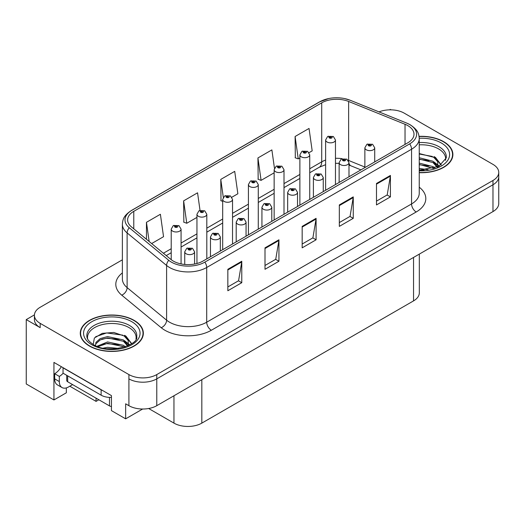 <?xml version="1.0" encoding="UTF-8"?>
<svg xmlns="http://www.w3.org/2000/svg" width="525" height="525" viewBox="0 0 525 525"><rect width="100%" height="100%" fill="white"/><g stroke="black" fill="none" stroke-linecap="round" stroke-linejoin="round"><path stroke-width="0.79" d="M34.427 314.882L26.25 319.607L26.25 383.965L53.937 399.952L53.937 362.408L111.438 395.607L111.438 410.622L125.652 418.832L125.652 403.81L128.907 405.687A19.707 11.379 0 0 0 156.772 405.687L492.975 211.582A19.707 11.379 0 0 0 498.75 203.536L498.75 176.722A19.707 11.379 0 0 1 492.975 184.767A19.707 11.379 0 0 0 498.75 176.722L498.75 172.43A19.707 11.379 0 0 0 492.975 164.384L404.257 113.164A19.707 11.379 0 0 0 379.017 111.891M142.643 409.021L125.652 418.832M391.066 109.837L390.324 109.41L389.576 109.837M122.371 259.822L40.182 307.269A19.707 11.379 0 0 0 34.414 315.315A19.707 11.379 0 0 0 40.182 323.361L128.907 374.581A19.707 11.379 0 0 0 156.772 374.581L156.772 378.873L492.975 184.767L156.772 378.873A19.707 11.379 0 0 1 128.907 378.873A19.707 11.379 0 0 0 156.772 378.873L156.772 405.687M26.25 319.607L40.182 327.652A19.707 11.379 0 0 1 34.414 319.607L34.414 315.315M419.317 254.107L419.317 292.845A19.707 11.379 180 0 1 413.549 300.884L201.83 423.124A19.707 11.379 180 0 1 173.959 423.124L148.66 408.516M66.334 387.903L66.334 392.792L53.937 399.952M98.851 399.761L96.062 401.376L96.062 398.153M69.818 386.223L96.062 401.376M419.245 172.679A31.533 18.204 0 0 0 452.885 154.514A31.533 18.204 0 0 0 443.651 141.645A31.533 18.204 0 0 0 419.075 136.362M134.105 320.355A31.533 18.204 0 0 0 99.743 316.411A31.533 18.204 0 0 0 80.279 333.231A31.533 18.204 0 0 0 89.513 346.1A31.533 18.204 0 0 0 123.88 350.044A31.533 18.204 0 0 0 143.345 333.231A31.533 18.204 0 0 0 134.105 320.355M80.607 334.897A31.533 18.204 0 0 0 80.502 335.377M407.833 125.632A21.02 12.134 180 0 1 413.995 134.216A21.02 12.134 180 0 1 407.833 142.793L202.991 261.063A21.02 12.134 180 0 1 170.907 259.442L131.427 226.885A21.02 12.134 180 0 1 127.621 219.923A21.02 12.134 180 0 1 133.783 211.339L321.72 102.834A21.02 12.134 180 0 1 348.639 101.476L405.031 124.274A21.02 12.134 180 0 1 407.833 125.632M409.69 124.556A23.651 13.65 0 0 0 406.534 123.027L350.149 100.236A23.651 13.65 0 0 0 344.466 98.549A23.651 13.65 0 0 0 328.696 98.549A23.651 13.65 0 0 0 319.863 101.765L131.919 210.269A23.651 13.65 0 0 0 129.275 227.752L168.755 260.308A23.651 13.65 0 0 0 204.848 262.132L409.69 143.87A23.651 13.65 0 0 0 409.69 124.556M227.843 269.292L227.843 290.752L241.776 282.706L241.776 261.247L227.843 269.292M227.843 286.945L238.573 280.744L241.723 261.962A5.257 3.032 -120 0 0 241.776 261.247M238.481 280.803L241.776 282.706M265 247.839L265 269.292L278.939 261.247L278.939 239.794L265 247.839M265 265.486L275.737 259.291L278.88 240.509A5.257 3.032 -120 0 0 278.939 239.794M275.638 259.343L278.939 261.247M376.484 183.481L376.484 204.934L390.416 196.888L390.416 175.435L376.484 183.481M376.484 201.127L387.214 194.933L390.357 176.144A5.257 3.032 -120 0 0 390.416 175.435M387.122 194.985L390.416 196.888M339.321 204.934L339.321 226.387L353.259 218.341L353.259 196.888L339.321 204.934M339.321 222.58L350.057 216.385L353.2 197.597A5.257 3.032 -120 0 0 353.259 196.888M349.958 216.438L353.259 218.341M302.164 226.387L302.164 247.839L316.096 239.794L316.096 218.341L302.164 226.387M302.164 244.033L312.893 237.838L316.043 219.056A5.257 3.032 -120 0 0 316.096 218.341M312.802 237.891L316.096 239.794M156.772 374.581L492.975 180.475A19.707 11.379 0 0 0 498.75 172.43M151.64 243.554L163.544 236.683L160.394 214.266L146.462 222.311L146.462 239.282M274.45 168.223L271.878 149.901L257.939 157.946L258.169 179.274M309.061 152.67L312.185 150.865L309.035 128.448L295.103 136.493L295.326 157.822M200.018 210.341L197.558 192.813L183.625 200.858L183.848 222.18M231.86 197.236L237.864 193.771L234.714 171.36L220.782 179.399L221.005 200.727M222.685 201.351L220.782 200.642M220.782 179.399L223.296 197.328M257.939 157.946L261.089 180.364L274.148 172.823M261.089 180.364L257.939 179.189M295.103 136.493L298.246 158.911L299.88 157.966M298.246 158.911L295.103 157.736M183.625 200.858L186.769 223.269L196.947 217.396M186.769 223.269L183.625 222.095M146.462 222.311L149.153 241.507M143.122 335.377A31.533 18.204 0 0 0 143.017 334.897M452.662 156.66A31.533 18.204 0 0 0 452.557 156.188M181.073 263.911L181.073 229.136A4.928 2.842 180 0 1 178.027 231.761A4.928 2.842 180 0 1 172.659 231.144A4.928 2.842 180 0 1 171.216 229.136L173.184 225.717A3.281 1.975 57.8 0 1 174.93 225.816A1.641 0.945 0 0 0 174.982 227.122A1.641 0.945 0 0 0 177.306 227.122A1.641 0.945 0 0 0 177.306 225.783A1.641 0.945 0 0 0 175.035 225.757L175.698 226.177A0.656 0.381 180 0 1 176.393 226.807A0.656 0.381 180 0 1 175.658 226.196L174.93 225.816M175.698 226.734L175.698 226.177M175.035 225.757A3.281 1.811 -117.9 0 0 173.499 225.533A3.281 1.811 -117.9 0 0 173.355 225.625M175.658 226.708L175.658 226.196M194.585 264.029L194.585 251.797A4.928 2.842 180 0 1 191.546 254.422A4.928 2.842 180 0 1 186.178 253.805A4.928 2.842 180 0 1 184.734 251.797L186.697 248.377A3.281 1.975 57.8 0 1 188.449 248.476A1.641 0.945 0 0 0 188.501 249.782A1.641 0.945 0 0 0 190.824 249.782A1.641 0.945 0 0 0 190.824 248.443A1.641 0.945 0 0 0 188.554 248.417L189.217 248.837A0.656 0.381 180 0 1 189.912 249.467A0.656 0.381 180 0 1 189.177 248.857L188.449 248.476M189.217 249.395L189.217 248.837M188.554 248.417A3.281 1.811 -117.9 0 0 187.018 248.194A3.281 1.811 -117.9 0 0 186.867 248.286M189.177 249.368L189.177 248.857M206.804 258.858L206.804 214.279A4.928 2.842 180 0 1 203.759 216.904A4.928 2.842 180 0 1 198.391 216.287A4.928 2.842 180 0 1 196.947 214.279L198.916 210.86A3.281 1.975 57.8 0 1 200.668 210.958A1.641 0.945 0 0 0 200.714 212.264A1.641 0.945 0 0 0 203.037 212.264A1.641 0.945 0 0 0 203.037 210.925A1.641 0.945 0 0 0 200.767 210.899L201.436 211.319A0.656 0.381 180 0 1 202.125 211.949A0.656 0.381 180 0 1 201.39 211.339L200.668 210.958M201.436 211.877L201.436 211.319M200.767 210.899A3.281 1.811 -117.9 0 0 199.231 210.676A3.281 1.811 -117.9 0 0 199.087 210.768M201.39 211.851L201.39 211.339M232.536 244L232.536 199.421A4.928 2.842 180 0 1 229.497 202.046A4.928 2.842 180 0 1 224.129 201.436A4.928 2.842 180 0 1 222.685 199.421L224.648 196.002A3.281 1.975 57.8 0 1 226.4 196.101A1.641 0.945 0 0 0 226.446 197.413A1.641 0.945 0 0 0 228.769 197.413A1.641 0.945 0 0 0 228.769 196.068A1.641 0.945 0 0 0 226.498 196.042L227.168 196.462A0.656 0.381 180 0 1 227.863 197.092A0.656 0.381 180 0 1 227.148 197.006L227.168 196.462M226.498 196.042A3.281 1.811 -117.9 0 0 224.963 195.818A3.281 1.811 -117.9 0 0 224.818 195.91M227.128 196.993L226.4 196.101M227.148 197.006A0.656 0.381 180 0 1 227.128 196.481M258.267 229.149L258.267 184.564A4.928 2.842 180 0 1 255.229 187.195A4.928 2.842 180 0 1 249.861 186.578A4.928 2.842 180 0 1 248.417 184.564L250.379 181.145A3.281 1.975 57.8 0 1 252.131 181.243A1.641 0.945 0 0 0 252.184 182.556A1.641 0.945 0 0 0 254.507 182.556A1.641 0.945 0 0 0 254.507 181.21A1.641 0.945 0 0 0 252.236 181.184L252.899 181.604A0.656 0.381 180 0 1 253.595 182.234A0.656 0.381 180 0 1 252.86 181.624L252.131 181.243M252.899 182.162L252.899 181.604M252.236 181.184A3.281 1.811 -117.9 0 0 250.701 180.961A3.281 1.811 -117.9 0 0 250.556 181.053M252.86 182.142L252.86 181.624M220.323 251.055L220.323 236.939A4.928 2.842 180 0 1 217.278 239.564A4.928 2.842 180 0 1 211.91 238.954A4.928 2.842 180 0 1 210.466 236.939L212.435 233.52A3.281 1.975 57.8 0 1 214.18 233.618A1.641 0.945 0 0 0 214.233 234.931A1.641 0.945 0 0 0 216.556 234.931A1.641 0.945 0 0 0 216.556 233.586A1.641 0.945 0 0 0 214.285 233.559L214.948 233.979A0.656 0.381 180 0 1 215.644 234.609A0.656 0.381 180 0 1 214.928 234.524L214.18 233.618M214.948 234.537L214.948 233.979M214.285 233.559A3.281 1.811 -117.9 0 0 212.75 233.336A3.281 1.811 -117.9 0 0 212.605 233.428M214.928 234.524A0.656 0.381 180 0 1 214.909 233.999M246.054 236.198L246.054 222.082A4.928 2.842 180 0 1 243.009 224.713A4.928 2.842 180 0 1 237.641 224.096A4.928 2.842 180 0 1 236.198 222.082L238.166 218.662A3.281 1.975 57.8 0 1 239.918 218.761A1.641 0.945 0 0 0 239.964 220.073A1.641 0.945 0 0 0 242.287 220.073A1.641 0.945 0 0 0 242.287 218.728A1.641 0.945 0 0 0 240.017 218.702L240.686 219.122A0.656 0.381 180 0 1 241.375 219.752A0.656 0.381 180 0 1 240.64 219.142L239.918 218.761M240.686 219.68L240.686 219.122M240.017 218.702A3.281 1.811 -117.9 0 0 238.481 218.479A3.281 1.811 -117.9 0 0 238.337 218.571M240.64 219.653L240.64 219.142M271.786 221.34L271.786 207.224A4.928 2.842 180 0 1 268.748 209.856A4.928 2.842 180 0 1 263.379 209.239A4.928 2.842 180 0 1 261.936 207.224L263.898 203.805A3.281 1.975 57.8 0 1 265.65 203.903A1.641 0.945 0 0 0 265.696 205.216A1.641 0.945 0 0 0 268.019 205.216A1.641 0.945 0 0 0 268.019 203.871A1.641 0.945 0 0 0 265.748 203.844L266.418 204.264A0.656 0.381 180 0 1 267.113 204.894A0.656 0.381 180 0 1 266.398 204.809L266.418 204.264M265.748 203.844A3.281 1.811 -117.9 0 0 264.213 203.621A3.281 1.811 -117.9 0 0 264.068 203.713M266.378 204.802L265.65 203.903M266.398 204.809A0.656 0.381 180 0 1 266.378 204.284M297.517 206.482L297.517 192.367A4.928 2.842 180 0 1 294.479 194.998A4.928 2.842 180 0 1 289.111 194.381A4.928 2.842 180 0 1 287.667 192.367L289.629 188.948A3.281 1.975 57.8 0 1 291.382 189.046A1.641 0.945 0 0 0 291.434 190.358A1.641 0.945 0 0 0 293.757 190.358A1.641 0.945 0 0 0 293.757 189.013A1.641 0.945 0 0 0 291.487 188.987L292.149 189.407A0.656 0.381 180 0 1 292.845 190.037A0.656 0.381 180 0 1 292.11 189.433L291.382 189.046M292.149 189.965L292.149 189.407M291.487 188.987A3.281 1.811 -117.9 0 0 289.951 188.764A3.281 1.811 -117.9 0 0 289.8 188.862M292.11 189.945L292.11 189.433M72.608 384.608L68.611 386.918A13.138 7.586 -60 0 1 62.042 387.568A13.138 7.586 -60 0 1 59.325 381.557L59.325 376.405L54.679 373.721A13.138 7.586 120 0 0 61.313 366.667M63.144 373.249A13.138 7.586 -60 0 1 59.325 376.405M62.042 387.568L57.396 384.884A13.138 7.586 -60 0 1 54.679 378.873L54.679 373.721M102.867 390.659A13.138 7.586 180 0 1 101.128 389.812L63.039 367.822A13.138 7.586 0 0 0 63.19 367.749M101.128 389.812L101.128 395.181A13.138 7.586 0 0 0 111.438 397.379M63.039 367.822L63.039 373.19L101.128 395.181M419.245 144.828A24.308 14.031 180 0 1 438.539 148.883A24.308 14.031 180 0 1 445.515 160.328M437.824 166.858L437.738 161.752L433.702 157.264L419.245 153.543M419.101 136.546A31.205 18.014 180 0 1 443.415 141.776A31.205 18.014 180 0 1 452.557 154.514A31.205 18.014 180 0 1 419.245 172.489M419.245 168.459L428.118 169.713M419.245 169.805L424.207 170.133M419.245 163.098L432.967 166.583L434.877 168.052M419.245 164.437L433.709 168.44M419.245 157.736L432.967 161.221L437.568 166.976M419.245 159.075L432.967 162.56L437.167 167.153M419.245 154.009L432.318 156.443M433.781 157.126L435.481 158.091L441.092 165.001M419.245 159.377L429.01 160.63M435.816 163.675L438.887 166.327M419.245 164.738L429.01 165.992M419.245 170.1L422.605 170.205M434.077 156.614L435.481 157.421L441.217 164.916M433.932 161.897L439.274 166.117M87.649 339.038A24.308 14.031 180 0 1 101.305 324.863A24.308 14.031 180 0 1 128.999 327.593A24.308 14.031 180 0 1 135.975 339.038M128.284 345.568L128.198 340.469L124.162 335.974L113.774 332.456L102.244 333.355L94.362 338.021L93.22 344.446M133.875 320.493A31.205 18.014 180 0 1 143.017 333.231A31.205 18.014 180 0 1 123.749 349.873A31.205 18.014 180 0 1 89.749 345.968A31.205 18.014 180 0 1 80.607 333.231A31.205 18.014 180 0 1 99.868 316.582A31.205 18.014 180 0 1 133.875 320.493M103.32 348.121L107.559 347.314L118.578 348.423M107.179 348.698L114.667 348.843M96.987 346.283L107.559 341.946L123.421 345.299L125.331 346.769M98.011 346.671L107.559 343.291L123.421 346.638L124.169 347.15M95.504 345.64L95.95 342.392L100.196 338.592L107.559 336.584L123.421 339.931L128.028 345.686M95.438 345.306L95.95 343.737L100.196 339.931L107.559 337.923L123.421 341.276L127.627 345.863M66.721 375.316L66.721 380.428A3.281 1.897 0 0 0 67.686 381.767L109.489 405.904A3.281 1.897 0 0 0 111.438 406.448M95.635 336.709L106.641 332.929L122.778 335.153M124.241 335.836L125.934 336.807L131.545 343.711M101.85 339.216L106.641 338.29L119.47 339.34M126.269 342.385L129.347 345.037M101.85 344.584L106.641 343.652L119.47 344.708M108.885 348.836L113.059 348.915M124.537 335.324L125.934 336.131L131.67 343.626M124.386 340.607L129.734 344.827M284.005 214.292L284.005 169.706A4.928 2.842 180 0 1 280.96 172.338A4.928 2.842 180 0 1 275.592 171.721A4.928 2.842 180 0 1 274.148 169.706L276.117 166.287A3.281 1.975 57.8 0 1 277.863 166.386A1.641 0.945 0 0 0 277.915 167.698A1.641 0.945 0 0 0 280.238 167.698A1.641 0.945 0 0 0 280.238 166.353A1.641 0.945 0 0 0 277.968 166.327L278.631 166.747A0.656 0.381 180 0 1 279.326 167.377A0.656 0.381 180 0 1 278.591 166.773L277.863 166.386M278.631 167.304L278.631 166.747M277.968 166.327A3.281 1.811 -117.9 0 0 276.432 166.103A3.281 1.811 -117.9 0 0 276.288 166.195M278.591 167.285L278.591 166.773M309.737 199.434L309.737 154.849A4.928 2.842 180 0 1 306.692 157.48A4.928 2.842 180 0 1 301.324 156.863A4.928 2.842 180 0 1 299.88 154.849L301.849 151.43A3.281 1.975 57.8 0 1 303.601 151.528A1.641 0.945 0 0 0 303.647 152.841A1.641 0.945 0 0 0 305.97 152.841A1.641 0.945 0 0 0 305.97 151.495A1.641 0.945 0 0 0 303.699 151.469L304.369 151.889A0.656 0.381 180 0 1 305.058 152.519A0.656 0.381 180 0 1 304.323 151.915L303.601 151.528M304.369 152.447L304.369 151.889M303.699 151.469A3.281 1.811 -117.9 0 0 302.164 151.246A3.281 1.811 -117.9 0 0 302.019 151.344M304.323 152.427L304.323 151.915M335.468 184.577L335.468 139.991A4.928 2.842 180 0 1 332.43 142.623A4.928 2.842 180 0 1 327.062 142.006A4.928 2.842 180 0 1 325.618 139.991L327.58 136.572A3.281 1.975 57.8 0 1 329.332 136.671A1.641 0.945 0 0 0 329.378 137.983A1.641 0.945 0 0 0 331.702 137.983A1.641 0.945 0 0 0 331.702 136.644A1.641 0.945 0 0 0 329.431 136.612L330.1 137.032A0.656 0.381 180 0 1 330.796 137.662A0.656 0.381 180 0 1 330.081 137.583L330.1 137.032M329.431 136.612A3.281 1.811 -117.9 0 0 327.895 136.388A3.281 1.811 -117.9 0 0 327.751 136.487M330.061 137.57L329.332 136.671M330.081 137.583A0.656 0.381 180 0 1 330.061 137.058M323.256 191.632L323.256 177.509A4.928 2.842 180 0 1 320.211 180.141A4.928 2.842 180 0 1 314.842 179.524A4.928 2.842 180 0 1 313.399 177.509L315.368 174.09A3.281 1.975 57.8 0 1 317.113 174.188A1.641 0.945 0 0 0 317.166 175.501A1.641 0.945 0 0 0 319.489 175.501A1.641 0.945 0 0 0 319.489 174.162A1.641 0.945 0 0 0 317.218 174.129L317.881 174.549A0.656 0.381 180 0 1 318.577 175.179A0.656 0.381 180 0 1 317.861 175.101L317.113 174.188M317.881 175.107L317.881 174.549M317.218 174.129A3.281 1.811 -117.9 0 0 315.683 173.906A3.281 1.811 -117.9 0 0 315.538 174.005M317.861 175.101A0.656 0.381 180 0 1 317.842 174.576M348.987 176.774L348.987 162.652A4.928 2.842 180 0 1 345.942 165.283A4.928 2.842 180 0 1 340.574 164.666A4.928 2.842 180 0 1 339.13 162.652L341.099 159.232A3.281 1.975 57.8 0 1 342.851 159.331A1.641 0.945 0 0 0 342.897 160.643A1.641 0.945 0 0 0 345.22 160.643A1.641 0.945 0 0 0 345.22 159.305A1.641 0.945 0 0 0 342.95 159.272L343.619 159.692A0.656 0.381 180 0 1 344.308 160.322A0.656 0.381 180 0 1 343.573 159.718L342.851 159.331M343.619 160.25L343.619 159.692M342.95 159.272A3.281 1.811 -117.9 0 0 341.414 159.055A3.281 1.811 -117.9 0 0 341.27 159.147M343.573 160.23L343.573 159.718M374.719 161.917L374.719 147.801A4.928 2.842 180 0 1 371.68 150.426A4.928 2.842 180 0 1 366.312 149.809A4.928 2.842 180 0 1 364.868 147.801L366.831 144.375A3.281 1.975 57.8 0 1 368.583 144.473A1.641 0.945 0 0 0 368.629 145.786A1.641 0.945 0 0 0 370.952 145.786A1.641 0.945 0 0 0 370.952 144.447A1.641 0.945 0 0 0 368.681 144.414L369.351 144.834A0.656 0.381 180 0 1 370.046 145.464A0.656 0.381 180 0 1 369.331 145.386L369.351 144.834M368.681 144.414A3.281 1.811 -117.9 0 0 367.146 144.198A3.281 1.811 -117.9 0 0 367.001 144.29M369.311 145.373L368.583 144.473M369.331 145.386A0.656 0.381 180 0 1 369.311 144.861M492.975 211.582L492.975 180.475M128.907 405.687L128.907 374.581M201.83 423.124L201.83 379.673M413.549 300.884L413.549 257.44M173.959 423.124L173.959 395.765M419.245 187.202A32.845 18.966 180 0 1 416.194 211.988L211.352 330.251A6.569 3.793 60 0 1 206.706 322.206L411.554 203.943A26.276 15.173 0 0 0 419.245 193.213L419.245 138.502A26.276 15.173 180 0 1 411.554 149.231A6.569 3.793 -120 0 0 409.69 143.87M211.352 330.251A32.845 18.966 180 0 1 164.903 330.251A32.845 18.966 180 0 1 161.221 327.718L121.741 295.162A32.845 18.966 180 0 1 122.371 272.908M169.549 322.206A26.276 15.173 0 0 0 206.706 322.206L206.706 267.494A26.276 15.173 180 0 1 166.602 265.473L127.122 232.916A26.276 15.173 180 0 1 122.371 224.214L122.371 278.926A26.276 15.173 0 0 0 127.122 287.621L166.602 320.178A26.276 15.173 0 0 0 169.549 322.206M419.245 138.502C418.812 133.987 418.438 130.266 410.189 124.773L406.737 123.093A6.569 3.078 112 0 0 406.534 123.027M328.696 98.549L319.364 101.975A6.569 3.793 60 0 1 319.863 101.765M131.919 210.269A6.569 3.793 -120 0 0 131.427 210.479C123.362 215.795 122.758 219.653 122.371 224.214M129.275 227.752A6.569 4.397 129.5 0 0 127.122 232.916L127.122 287.621A6.569 4.397 -50.5 0 1 121.741 295.162M350.536 100.393A6.569 3.078 112 0 0 350.346 100.301A6.569 3.078 112 0 0 350.149 100.236M168.755 260.308A6.569 4.397 129.5 0 0 166.602 265.473L166.602 320.178A6.569 4.397 -50.5 0 1 161.221 327.718M204.848 262.132A6.569 3.793 60 0 1 206.706 267.494L411.554 149.231L411.554 203.943A6.569 3.793 60 0 0 416.194 211.988M40.182 323.361L40.182 327.652M133.783 211.339L133.783 228.828M405.031 124.274L405.031 144.414M348.639 101.476L348.639 160.479A21.02 12.134 0 0 0 348.187 160.296M364.868 167.035L348.639 160.479A11.826 5.539 -68 0 0 348.652 161.09M342.188 158.721A21.02 12.134 0 0 0 335.468 158.301M325.618 160.066A21.02 12.134 0 0 0 321.72 161.838L309.737 168.755M321.72 102.834L321.72 161.838A11.826 6.825 60 0 1 319.272 167.252L309.737 172.751M299.88 174.444L284.005 183.612M274.148 189.302L258.267 198.47M248.417 204.159L232.536 213.327M222.685 219.01L206.804 228.185M196.947 233.868L181.073 243.036M171.216 248.725L163.393 253.247M360.944 169.87L350.989 165.847A11.826 5.539 -68 0 1 348.987 163.236M302.164 227.069L316.043 219.056M339.321 205.61L353.2 197.597M376.484 184.157L390.357 176.144M265 248.522L278.88 240.509M227.843 269.975L241.723 261.962M59.325 381.557L54.679 378.873M419.245 142.557A24.977 14.424 180 0 1 439.018 146.731A24.977 14.424 180 0 1 446.27 157.959L438.782 166.379L419.245 170.172M419.245 138.252A28.245 16.308 180 0 1 441.328 142.984A28.245 16.308 180 0 1 447.031 161.313A28.245 16.308 180 0 1 419.245 170.776M438.526 148.903A25.62 14.792 180 0 1 438.992 149.153M86.894 336.676A24.977 14.424 180 0 1 101.43 322.521A24.977 14.424 180 0 1 129.472 325.441A24.977 14.424 180 0 1 136.723 336.676C139.007 345.109 107.999 354.618 93.476 344.597C86.428 339.924 87.124 337.214 86.894 336.676M131.782 321.694A28.245 16.308 180 0 1 131.782 344.761A28.245 16.308 180 0 1 91.836 344.761A28.245 16.308 180 0 1 91.836 321.694A28.245 16.308 180 0 1 131.782 321.694M128.986 327.62A25.62 14.792 180 0 1 129.452 327.863M109.489 405.904L109.489 397.379M67.686 381.767L67.686 375.867M319.364 101.975L131.427 210.479M344.466 98.549L350.346 100.301L406.737 123.093M350.989 165.847L348.987 165.119M339.13 163.354L335.468 163.295M325.618 164.692L319.272 167.252M299.88 178.441L284.005 187.609M274.148 193.298L258.267 202.466M248.417 208.156L232.536 217.324M222.685 223.013L206.804 232.181M196.947 237.871L181.073 247.039M171.216 252.728L166.248 255.596M181.073 229.136L178.946 225.619L173.499 225.533M171.216 259.685L171.216 229.136M194.585 251.797L192.465 248.279L187.018 248.194M184.734 264.456L184.734 251.797M206.804 214.279L204.678 210.761L199.231 210.676M196.947 263.498L196.947 214.279M232.536 199.421L230.416 195.904L224.963 195.818M222.685 249.69L222.685 199.421M258.267 184.564L256.147 181.053L250.701 180.961M248.417 234.832L248.417 184.564M220.323 236.939L218.197 233.422L212.75 233.336M210.466 256.745L210.466 236.939M246.054 222.082L243.928 218.571L238.481 218.479M236.198 241.887L236.198 222.082M271.786 207.224L269.666 203.713L264.213 203.621M261.936 227.03L261.936 207.224M297.517 192.367L295.398 188.856L289.951 188.764M287.667 212.172L287.667 192.367M452.557 154.514L452.557 157.139M143.017 333.231L143.017 335.849M80.607 333.231L80.607 335.849M284.005 169.706L281.879 166.195L276.432 166.103M274.148 219.975L274.148 169.706M309.737 154.849L307.611 151.338L302.164 151.246M299.88 205.124L299.88 154.849M335.468 139.991L333.349 136.48L327.895 136.388M325.618 190.267L325.618 139.991M323.256 177.509L321.129 173.998L315.683 173.906M313.399 197.315L313.399 177.509M348.987 162.652L346.861 159.141L341.414 159.055M339.13 182.457L339.13 162.652M374.719 147.801L372.599 144.283L367.146 144.198M364.868 167.606L364.868 147.801"/></g></svg>
